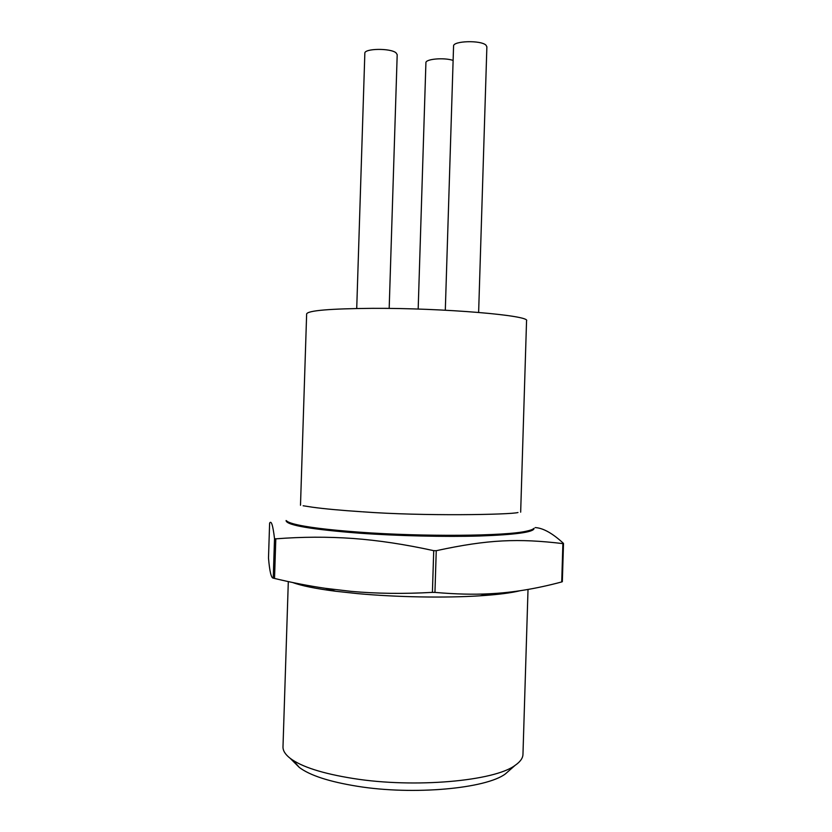 <?xml version="1.0" encoding="UTF-8"?>
<svg xmlns="http://www.w3.org/2000/svg" width="832" height="832" viewBox="0 0 832 832"><rect width="100%" height="100%" fill="white"/><g stroke="black" fill="none" stroke-linecap="round" stroke-linejoin="round"><path stroke-width="1.25" d="M286.562 520.822C287.456 521.799 289.765 522.808 293.478 523.838C305.271 527.02 327.236 529.797 359.372 532.158C423.28 536.879 506.085 536.099 526.5 531.159C530.275 530.358 532.646 529.506 533.603 528.59M534.071 528.32L534.061 528.59C533.218 532.262 515.112 534.726 479.742 535.995C445.141 537.014 397.852 535.922 359.341 533.187C311.615 529.454 287.206 525.325 286.094 520.801L286.104 520.53M433.722 550.67L432.411 592.374C403.53 593.986 376.47 593.653 351.25 591.375L325.489 588.338C309.057 585.957 292.063 582.66 274.529 578.448L273.239 578.146C271.211 578.115 269.63 571.407 268.497 558.033L269.62 523.12C271.284 520.114 272.917 525.262 274.518 538.595L275.808 538.834C301.943 536.796 327.652 536.671 352.934 538.46C378.186 540.301 405.111 544.378 433.722 550.67L436.249 550.701C488.394 539.386 518.461 538.346 562.89 543.608L563.503 543.41C552.562 533.291 543.119 528.008 535.194 527.582M520.25 590.699C511.129 592.946 497.734 594.651 480.043 595.806C445.474 598.062 396.562 597.21 357.427 593.601L335.785 591.271C315.723 588.682 301.35 585.759 292.656 582.504M274.518 538.595L273.239 578.146M274.529 578.448L275.808 538.834M563.503 543.41L562.338 581.682L561.725 581.942C536.224 588.786 512.117 592.727 489.403 593.767C473.71 594.641 455.551 594.194 434.949 592.405L432.411 592.374M528.018 589.441L522.964 754.374C522.85 758.17 520.229 761.842 515.091 765.367C494.582 781.061 414.742 788.33 353.402 778.513C322.618 773.604 301.538 766.865 290.16 758.295C285.251 754.458 282.87 750.63 282.994 746.834L288.309 581.589M293.301 760.479L299.281 767.406C309.91 775.445 329.295 781.737 357.417 786.282C413.39 795.371 486.117 788.622 505.419 773.885L510.349 769.538M434.949 592.405L436.249 550.701M562.89 543.608L561.725 581.942M300.498 505.263L306.644 313.903C307.986 310.523 329.961 308.672 372.57 308.339C444.101 307.975 531.159 315.526 526.552 320.819L520.666 512.179M418.174 309.067L425.911 62.774C425.339 58.989 444.059 57.325 453.118 60.414M445.307 310.201L453.565 46.124C452.764 40.83 481.125 39.998 486.013 45.209L486.876 46.81L478.629 312.416M356.72 308.495L364.842 53.279C364.083 48.443 390.239 47.975 395.959 52.759L397.197 54.621L389.178 308.422M361.899 511.763C340.912 510.37 324.459 508.862 312.541 507.218L303.15 505.762M517.993 512.512C510.983 514.686 423.301 516.36 362.575 511.805M335.785 591.271L325.489 588.349M480.043 595.806L489.403 593.767M299.281 767.406L290.16 758.295M505.419 773.885L515.091 765.367"/></g></svg>

